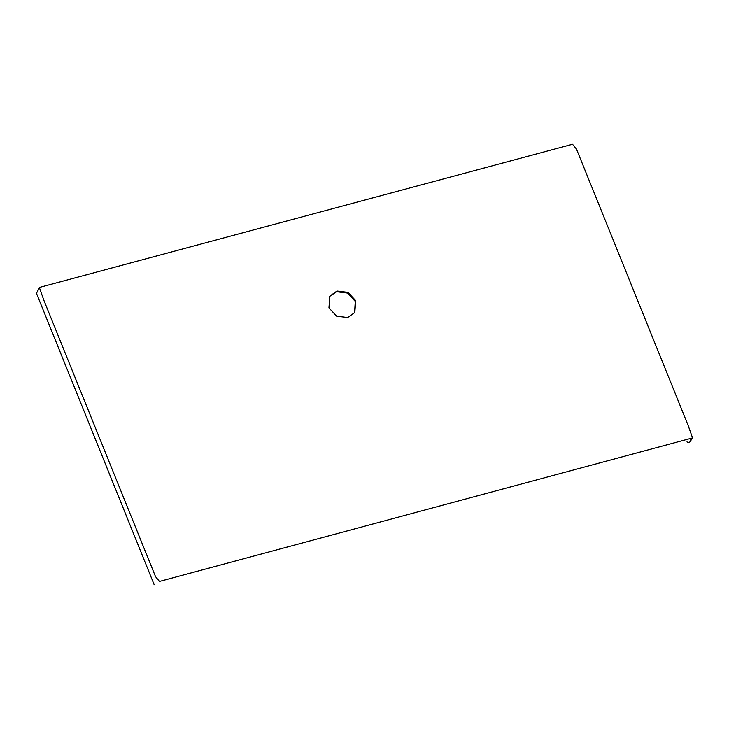 <?xml version="1.0" encoding="UTF-8"?>
<svg xmlns="http://www.w3.org/2000/svg" width="729" height="729" viewBox="0 0 729 729"><rect width="100%" height="100%" fill="white"/><g stroke="black" fill="none" stroke-linecap="round" stroke-linejoin="round"><path stroke-width="1.09" d="M354.576 312.823L355.269 301.378L347.56 293.067L336.525 291.728L329.645 296.43M355.725 300.685L354.804 312.486L347.687 317.525L336.652 316.186L328.943 307.875L329.863 296.074L336.98 291.035L348.015 292.375L355.725 300.685M40.232 287.217L572.52 144.26L576.457 149.026L688.003 425.098L692.55 437.919L159.478 581.432L155.532 576.666L43.995 300.594L39.448 287.773L40.232 287.217M691.757 438.475C689.834 439.223 691.201 443.997 686.955 441.902M690.399 441.182L692.55 437.919M39.448 287.773L36.45 293.295L154.183 584.74"/></g></svg>
